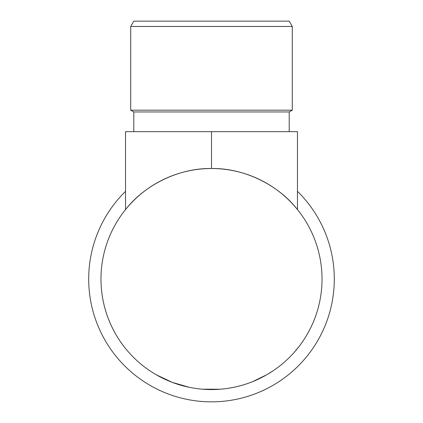 <?xml version="1.0" encoding="UTF-8"?>
<svg xmlns="http://www.w3.org/2000/svg" width="423" height="423" viewBox="0 0 423 423"><rect width="100%" height="100%" fill="white"/><g stroke="black" fill="none" stroke-linecap="round" stroke-linejoin="round"><path stroke-width="0.63" d="M297.464 191.344A122.807 122.807 0 0 1 211.5 401.85A122.807 122.807 0 0 1 125.536 191.344M130.712 26.469L133.784 21.15L289.216 21.15L292.288 26.469L130.712 26.469L130.712 110.186L292.288 110.186L289.216 111.958L133.784 111.958L130.712 110.186M292.288 26.469L292.288 110.186M133.784 111.958L133.784 131.675M289.216 111.958L289.216 131.675M287.217 359.561L286.207 360.496M285.446 361.189L283.97 362.495M269.573 373.081L268.24 373.895M258.58 379.04L255.249 380.541M254.905 380.689L253.298 381.361M266.86 374.704L252.679 381.615M222.699 389.001L220.441 389.208M220.145 389.229L202.284 389.186M245.229 384.296L242.739 385.062M189.213 387.299L172.193 382.344L156.219 374.752M114.855 332.674L112.687 328.555M111.122 325.303C108.595 319.635 106.786 314.855 105.681 310.958L104.756 307.711M122.876 345.089L120.682 342.033M118.281 338.426L117.234 336.75M114.839 332.637L113.041 329.263M110.086 322.987L109.108 320.655M107.828 317.356L107.669 316.927M322.025 279.043A110.525 110.525 0 0 1 211.5 389.567A110.525 110.525 0 0 1 100.975 279.043A110.525 110.525 0 0 1 211.5 168.518A110.525 110.525 0 0 1 322.025 279.043M297.464 209.575C277.858 184.38 243.421 167.931 211.5 168.518C179.579 167.931 145.142 184.38 125.536 209.575L125.536 131.675L297.464 131.675L297.464 209.575M242.717 385.067L237.218 386.537M236.341 386.744L234.479 387.156M233.475 387.362L228.029 388.325M223.154 388.954L220.409 389.208M219.246 389.297L217.01 389.43M215.915 389.483L206.487 389.456M263.841 376.391L256.962 379.785M273.554 370.506L266.892 374.688M292.002 354.775L290.337 356.504M288.349 358.482L286.662 360.079M299.114 346.421L294.329 352.227M211.5 168.518L211.5 131.675"/></g></svg>
